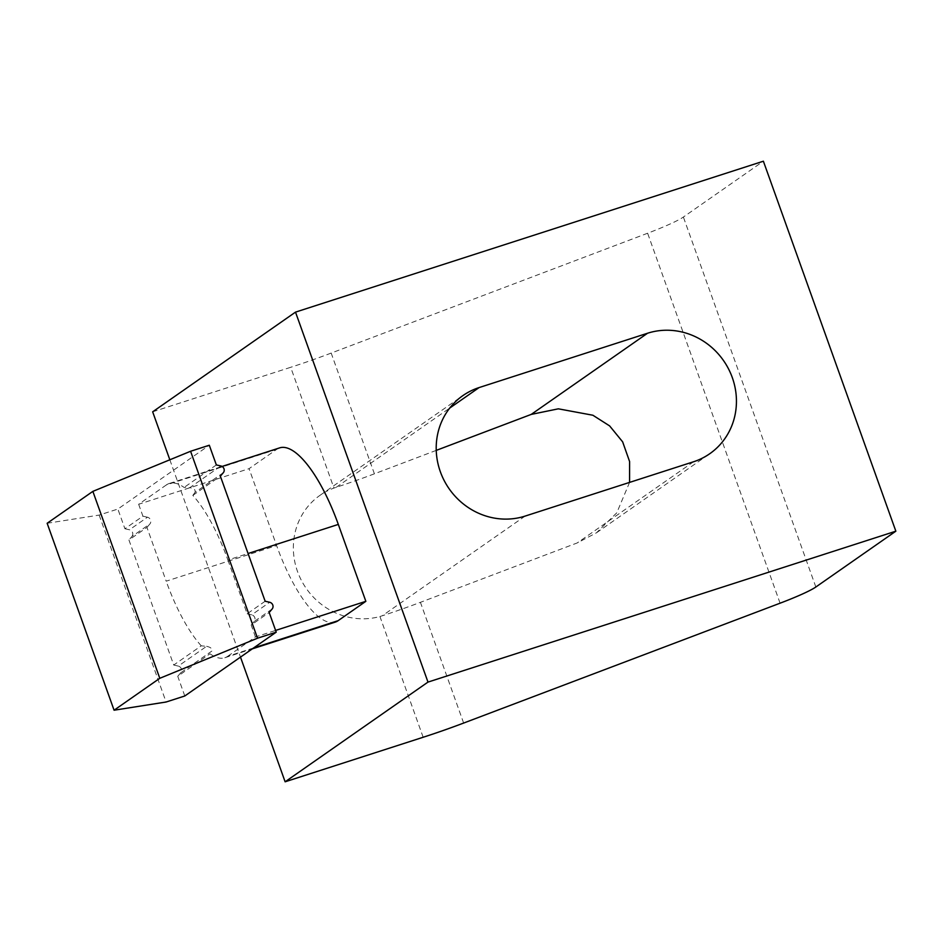 <?xml version="1.0" encoding="UTF-8"?>
<svg xmlns="http://www.w3.org/2000/svg" width="943" height="943" viewBox="0 0 943 943"><rect width="100%" height="100%" fill="white"/><g stroke="black" fill="none" stroke-linecap="round" stroke-linejoin="round"><path stroke-width="0.71" stroke-dasharray="4.71 3.54" d="M335.248 622.109A100.748 32.475 72.1 0 1 276.617 545.573L249.07 468.659L276.782 449.316A100.748 32.475 72.1 0 1 279.67 447.866M169.834 459.783L240.489 657.106M436.244 450.389L374.406 473.81L331.182 353.083L647.617 233.227A51.936 4.833 160.3 0 0 683.38 217.043L763.382 161.206M374.406 473.81A83.09 7.733 -19.7 0 1 336.262 487.272L333.94 488.073A68.544 64.572 55.1 0 0 320.019 495.323A68.544 64.572 55.1 0 0 300.746 579.108A68.544 64.572 55.1 0 0 379.923 616.498L382.269 615.779A83.09 7.733 160.3 0 0 420.425 602.329L577.257 542.92L596.506 532.771L616.769 512.839L629.582 482.392M152.66 411.82L290.692 367.298L333.94 488.073M276.782 449.316L166.369 484.926A100.748 32.475 72.1 0 1 169.257 483.488A100.748 32.475 72.1 0 1 184.097 487.437L189.767 487.696L220.898 465.972M223.302 472.714L194.977 492.482C195.779 489.865 194.046 488.274 189.767 487.696M194.977 492.482L192.832 495.393A100.748 32.475 72.1 0 1 227.9 560.024L248.068 553.517M166.369 484.926L138.656 504.269L249.07 468.659M138.656 504.269L142.923 516.175L124.912 528.74L117.863 509.043L209.299 445.237M173.724 665.039L178.274 666.088L206.6 646.309L201.26 645.825L173.724 665.039L128.943 539.985L146.943 527.42L166.192 581.183L276.617 545.573M146.943 527.42L149.878 523.966L131.879 536.52L128.943 539.985M124.912 528.74L129.462 529.777L147.462 517.212A4.149 3.913 -124.9 0 1 149.878 523.966M147.462 517.212L142.923 516.175M253.655 647.924L227.723 656.281A100.748 32.475 72.1 0 1 224.835 657.731A100.748 32.475 72.1 0 1 209.994 653.782L211.81 651.106L180.691 672.83A4.149 3.913 55.1 0 0 178.274 666.088M206.6 646.309C210.878 647.287 212.623 648.89 211.81 651.106M201.26 645.825A100.748 32.475 72.1 0 1 166.192 581.183M227.723 656.281L255.435 636.938L275.604 630.431M255.435 636.938L251.18 625.032L269.179 612.479M265.148 601.233L247.149 613.799L227.9 560.024M247.149 613.799L251.698 614.836L269.698 602.271M272.114 609.025L254.115 621.578A4.149 3.913 55.1 0 0 251.698 614.836M254.115 621.578L251.18 625.032M331.182 353.083A83.09 7.733 -19.7 0 1 290.692 367.298M216.348 464.934L184.097 487.437M192.832 495.393L220.367 476.168M184.793 695.981L177.744 676.284L209.994 653.782M47.15 523.271L99.156 515.078L117.863 509.043M99.156 515.078L166.086 702.016M131.879 536.52A4.149 3.913 55.1 0 0 129.462 529.777M177.744 676.284L180.691 672.83M815.848 587.006L683.38 217.043M780.085 603.19L647.617 233.227M463.65 723.057L420.425 602.329M423.159 737.261L379.923 616.498M336.262 487.272L449.728 408.071M693.553 461.764L577.257 542.92M525.121 516.092L382.269 615.779M169.257 483.488L222.088 466.443M224.835 657.731L252.288 648.867M596.506 532.771L709.773 453.713M320.019 495.323L462.872 395.624"/><path stroke-width="1.41" d="M895.85 531.18L427.981 682.095L285.128 781.794L423.159 737.261A83.09 7.733 160.3 0 0 463.65 723.057L780.085 603.19A51.936 4.833 160.3 0 0 815.848 587.006L895.85 531.18L763.382 161.206L295.513 312.121L152.66 411.82L169.834 459.783M222.088 466.443L279.67 447.866A100.748 32.475 72.1 0 1 338.313 524.414L365.849 601.328L338.136 620.671A100.748 32.475 72.1 0 1 335.248 622.109L252.288 648.867M240.489 657.106L285.128 781.794M427.981 682.095L295.513 312.121M693.553 461.764A68.544 64.572 55.1 0 0 709.773 453.713A68.544 64.572 55.1 0 0 728.467 368.784A68.544 64.572 55.1 0 0 647.535 333.244L479.103 387.573A68.544 64.572 55.1 0 0 462.872 395.624A68.544 64.572 55.1 0 0 444.177 480.553A68.544 64.572 55.1 0 0 525.121 516.092L693.553 461.764M629.582 482.392L629.606 461.575L622.639 441.843L609.614 425.894L592.888 415.238L558.35 408.826L531.239 414.401L436.244 450.389M275.604 630.431L365.849 601.328M190.58 451.273L209.299 445.237L216.348 464.934L220.898 465.972A4.149 3.913 -124.9 0 1 223.302 472.714L220.367 476.168L265.148 601.233L269.698 602.271A4.149 3.913 -124.9 0 1 272.114 609.025L269.179 612.479L276.228 632.164L184.793 695.981L166.086 702.016L114.079 710.209L159.791 678.3L257.51 638.211L190.58 451.273L92.862 491.374L47.15 523.271L114.079 710.209M276.228 632.164L257.51 638.211M92.862 491.374L159.791 678.3M248.068 553.517L338.313 524.414M338.136 620.671L253.655 647.924M647.535 333.244L531.239 414.401M449.728 408.071L479.103 387.573"/></g></svg>
